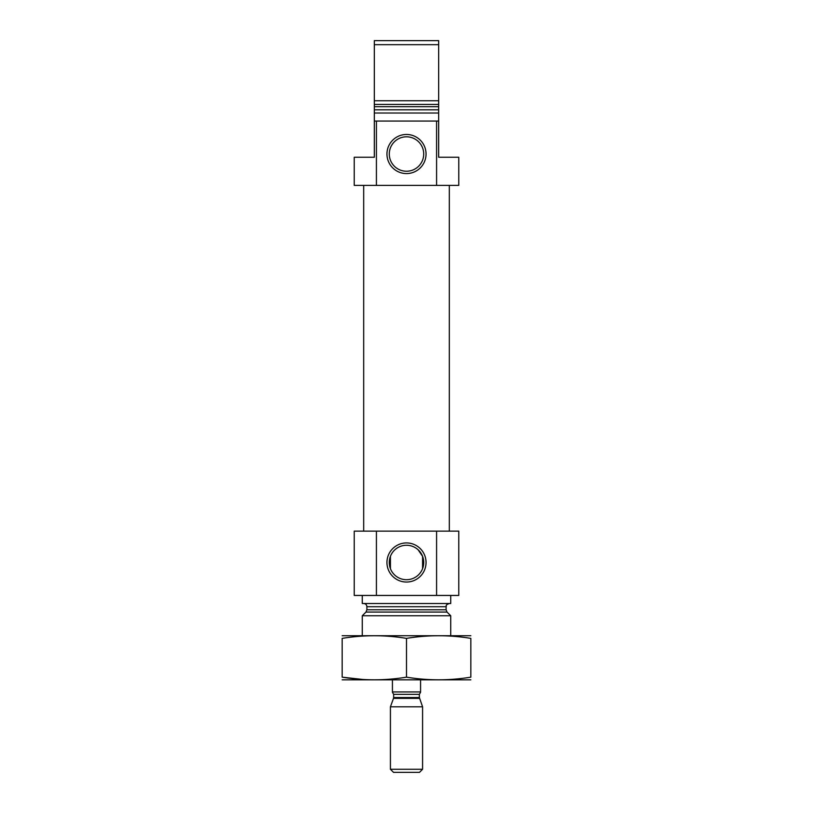 <?xml version="1.0" encoding="UTF-8"?>
<svg xmlns="http://www.w3.org/2000/svg" width="813" height="813" viewBox="0 0 813 813"><rect width="100%" height="100%" fill="white"/><g stroke="black" fill="none" stroke-linecap="round" stroke-linejoin="round"><path stroke-width="1.22" d="M422.577 556.336L422.577 568.643L422.577 556.336L418.146 549.812M390.423 568.643L390.423 556.336L390.423 568.643M423.715 562.484A17.215 17.215 0 0 0 397.892 547.576A17.215 17.215 0 0 0 397.892 577.403A17.215 17.215 0 0 0 423.715 562.484M376.419 121.056L376.419 185.384L354.234 185.384L354.234 157.244L374.336 157.244L374.336 121.056L438.664 121.056L438.664 113.017L374.336 113.017L374.336 100.751L438.664 100.751L438.664 113.017M376.419 185.384L458.766 185.384L458.766 157.244L438.664 157.244L438.664 121.056M436.581 185.384L436.581 121.056M374.336 121.056L374.336 113.017M374.336 44.674L374.336 106.706L438.664 106.706L438.664 44.674L374.336 44.674L374.336 40.65L438.664 40.65L438.664 44.674M362.273 635.654L362.273 615.756L450.727 615.756L450.727 635.654M363.685 603.5C365.637 603.683 366.714 604.76 366.897 606.711L366.897 609.801L365.962 612.077L362.273 615.756M362.273 595.451L362.273 603.5L450.727 603.5L450.727 595.451M376.419 531.133L458.766 531.133L458.766 595.451L354.234 595.451L354.234 531.133L376.419 531.133L376.419 595.451M426.053 562.484A19.553 19.553 0 0 0 396.724 545.553A19.553 19.553 0 0 0 396.724 579.425A19.553 19.553 0 0 0 426.053 562.484M436.581 531.133L436.581 595.451M363.685 531.133L363.685 185.384M426.053 154.023A19.553 19.553 0 0 0 396.724 137.092A19.553 19.553 0 0 0 396.724 170.954A19.553 19.553 0 0 0 426.053 154.023M423.715 154.023A17.215 17.215 0 0 0 397.892 139.114A17.215 17.215 0 0 0 397.892 168.931A17.215 17.215 0 0 0 423.715 154.023M342.171 679.831L470.829 679.831M406.5 677.158L406.5 638.378C427.943 634.872 449.386 634.872 470.829 638.378C470.829 634.872 470.829 634.872 470.829 638.378L470.829 677.158C470.829 680.664 470.829 680.664 470.829 677.158C449.386 680.674 427.943 680.674 406.5 677.158C385.057 680.674 363.614 680.674 342.171 677.158C342.171 680.664 342.171 680.664 342.171 677.158L362.71 679.455M342.171 677.158L342.171 638.378C342.171 634.872 342.171 634.872 342.171 638.378C363.614 634.872 385.057 634.872 406.5 638.378M342.171 635.715L470.829 635.715M392.425 679.881L392.425 691.944L420.575 691.944L420.575 679.881M420.575 692.27L419.366 694.353L419.366 697.544L422.577 706.812L390.423 706.812L390.423 769.271L422.577 769.271L422.577 706.812M390.423 769.271L393.502 772.35L419.498 772.35L422.577 769.271M374.336 109.796L438.664 109.796M374.336 104.44L438.664 104.44M365.962 612.077L447.038 612.077L450.727 615.756M366.897 609.801L446.103 609.801L447.038 612.077M366.897 606.711L446.103 606.711C446.937 605.685 444.487 605.4 449.315 603.5M392.425 692.27L393.634 694.353L419.366 694.353M419.366 697.544L393.634 697.544L393.492 698.377L419.508 698.377M446.103 609.801L446.103 606.711M449.315 531.133L449.315 185.384M393.492 698.377L390.423 706.812M393.634 697.544L393.634 694.353"/></g></svg>
